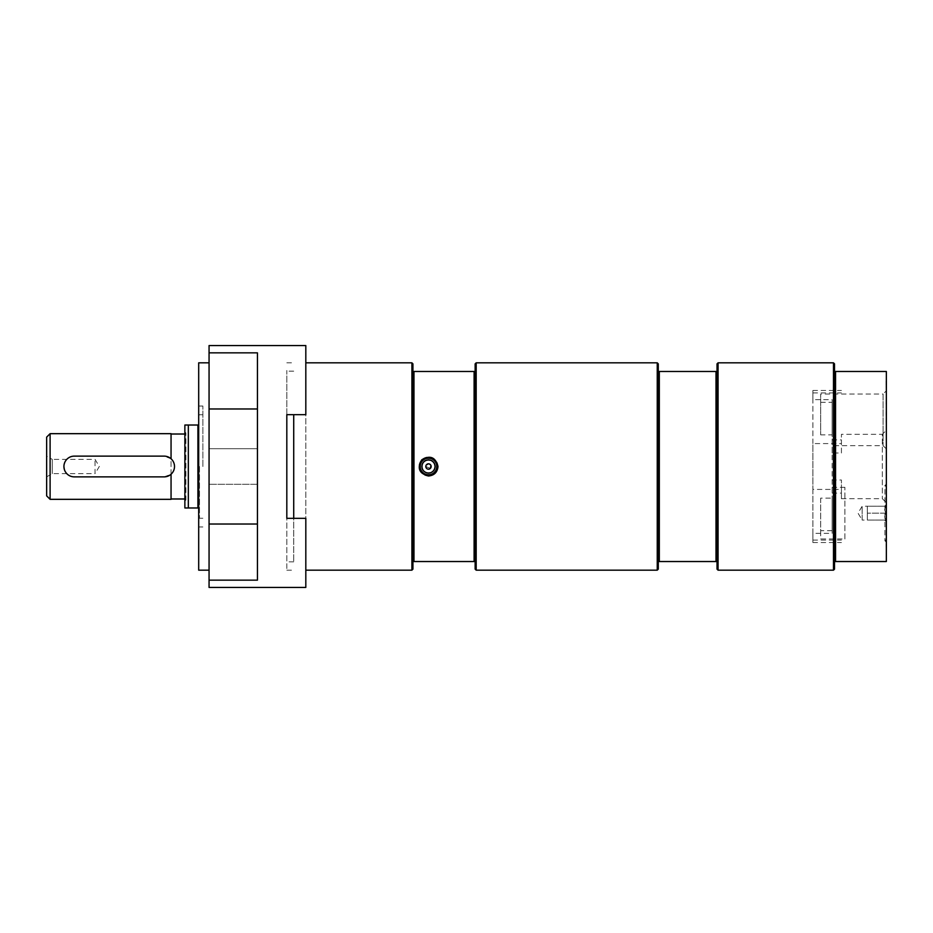 <?xml version="1.0" encoding="UTF-8"?>
<svg xmlns="http://www.w3.org/2000/svg" width="933" height="933" viewBox="0 0 933 933"><rect width="100%" height="100%" fill="white"/><g stroke="black" fill="none" stroke-linecap="round" stroke-linejoin="round"><path stroke-width="0.7" stroke-dasharray="4.67 3.5" d="M198.694 570.168L198.694 362.832M202.869 466.5L202.869 406.03L202.869 466.5M209.062 345.56L209.062 352.849L257.438 352.849L257.438 580.151L257.438 352.849L257.438 408.981L209.062 408.981L209.062 587.44M257.438 448.703L257.438 484.297L257.438 448.703L257.438 484.297L257.438 448.703L209.062 448.703L209.062 484.297L209.062 448.703L209.062 484.297L209.062 448.703L257.438 448.703M209.062 466.5L209.062 570.168L209.062 466.5M209.062 580.151L257.438 580.151L257.438 408.981M257.438 524.019L209.062 524.019M209.062 352.849L209.062 408.981M257.438 484.297L209.062 484.297L257.438 484.297M305.814 587.44L305.814 345.56M286.816 518.328L305.814 518.328L305.814 362.832L305.814 414.672L286.816 414.672L286.816 371.171L286.816 562.517L286.816 370.483L286.816 570.168L286.816 414.672M293.72 518.328L293.72 414.672M886.35 430.3L886.35 502.7L886.35 430.3L882.338 434.311L882.338 498.689L882.338 434.311L841.426 434.311L841.426 443.595L812.9 443.595L812.9 489.405L841.426 489.405L841.426 498.689L841.426 480.017L832.131 480.017L832.131 452.983L841.426 452.983L841.426 434.311M834.522 561.526L886.35 561.526L886.35 371.474L834.522 371.474L834.522 569.13M886.35 484.064L886.35 542.236L886.35 484.064L884.939 485.475L884.939 540.825L884.939 485.475L886.35 486.886L886.35 539.414L886.35 486.886M886.35 390.682L886 381.317L886.35 390.682M886.35 415.931L886 423.104L886.35 415.931M886.35 405.412L886 414.928L886.35 405.412M886.35 549.024L886 543.624L886.35 549.024M886.35 395.335L886 404.117L886.35 395.335M886.35 390.764L886.35 448.936L886.35 390.764L883.096 394.018L883.096 445.682L883.096 394.018L820.69 394.018L820.69 434.871L820.69 394.018M886.35 385.469L886 384.793M886.35 384.793L886.35 385.551M812.9 489.405L812.9 542.528L812.9 533.361L832.131 533.361L832.131 480.017M841.426 489.405L841.426 480.017M832.131 452.983L832.131 399.639L812.9 399.639L812.9 390.472L812.9 443.595M841.426 452.983L841.426 443.595M834.522 363.87L834.522 371.474M835.548 561.526L835.548 371.474M833.484 362.832L833.484 570.168M717.022 569.13L717.022 561.526L658.278 561.526L658.278 371.474L717.022 371.474L717.022 363.87M658.278 569.13L658.278 561.526M658.278 371.474L658.278 363.87M659.316 561.526L659.316 371.474M715.996 371.474L715.996 561.526M717.022 561.526L717.022 371.474M657.252 362.832L657.252 570.168M718.06 570.168L718.06 362.832M886.35 521.792L886.35 504.508L886.35 521.792L884.624 520.066L885.697 520.066L867.34 520.066L867.34 513.15L867.34 520.066L862.162 520.066L862.162 506.234L862.162 520.066L858.01 513.15L862.162 506.234L867.34 506.234L867.34 516.602L867.34 506.234L885.697 506.234L884.624 509.698L885.697 513.15L867.34 513.15L885.697 513.15L884.624 516.602L885.697 520.066L867.34 520.066M884.624 520.066L885.697 520.066L884.624 516.602L885.697 513.15L884.624 509.698L885.697 506.234L867.34 506.234M884.624 506.234L885.697 506.234L884.624 506.234L886.35 504.508M886.35 542.236L884.939 540.825L886.35 539.414M476.18 570.168L476.18 362.832M293.72 466.5L293.72 561.829L293.72 466.5M475.142 363.87L475.142 569.13M412.934 363.87L412.934 569.13M411.908 362.832L411.908 570.168M475.142 561.526L413.972 561.526L413.972 371.474L475.142 371.474M474.104 371.474L474.104 561.526M412.934 371.474L413.972 371.474M413.972 561.526L412.934 561.526M437.997 466.5A9.505 9.505 0 0 0 419.71 462.861A9.505 9.505 0 0 0 432.131 475.282A9.505 9.505 0 0 0 437.997 466.5M437.122 466.5A8.642 8.642 0 0 1 428.492 475.142A8.642 8.642 0 0 1 419.85 466.5A8.642 8.642 0 0 1 428.492 457.858A8.642 8.642 0 0 1 437.122 466.5M430.381 468.389L425.81 466.5A2.682 2.682 0 0 1 428.492 463.818A2.682 2.682 0 0 1 431.163 466.5A2.682 2.682 0 0 0 428.492 463.818A2.682 2.682 0 0 0 425.81 466.5A2.682 2.682 0 0 0 428.492 469.182A2.682 2.682 0 0 0 431.163 466.5A2.682 2.682 0 0 1 428.492 469.182A2.682 2.682 0 0 1 425.81 466.5L428.492 463.818L430.964 465.474M886.35 448.936L883.096 445.682L832.131 445.682L832.131 434.871L820.69 434.871M820.69 402.31L832.131 402.31L832.131 445.682M74.29 476.868L164.138 476.868L171.054 474.232C175.602 469.077 175.602 463.923 171.054 458.768L164.138 456.132L74.29 456.132C60.925 455.491 60.925 477.509 74.29 476.868M184.874 498.98L184.874 434.02L184.874 498.98L185.912 500.018L185.912 432.982L185.912 500.018L184.874 501.056L184.874 431.944L184.874 501.056M171.054 474.232L171.054 458.768M171.054 499.33L171.054 433.67M50.102 499.33L50.102 433.67M46.65 495.878L46.65 437.122M46.65 466.5L46.65 456.132L46.65 466.5M46.65 476.868L52.236 473.637L95.026 473.637L95.026 459.363L95.026 473.637L99.318 466.5L95.026 459.363L52.236 459.363L52.236 473.637L52.236 459.363L46.65 456.132M199.475 466.5L199.475 518.247L199.475 466.5M198.694 466.5L198.694 517.465L198.694 466.5M198.694 507.972L197.913 507.972L197.913 425.028L198.694 425.028M197.913 507.972L188.326 507.972L188.326 425.028L197.913 425.028M188.326 507.972L184.874 507.972L184.874 425.028L188.326 425.028M832.131 533.361L832.131 399.639M812.9 533.361L812.9 399.639M832.131 402.31L832.131 434.871M832.131 498.129L832.131 530.69L820.69 530.69L820.69 498.129L832.131 498.129L832.131 530.69M844.878 538.982L844.878 487.318L844.878 538.982L820.69 538.982L820.69 530.69M820.69 498.129L820.69 538.982M421.576 466.5A6.916 6.916 0 0 0 428.492 473.416A6.916 6.916 0 0 0 435.396 466.5A6.916 6.916 0 0 0 428.492 459.584A6.916 6.916 0 0 0 421.576 466.5M435.396 466.5A6.916 6.916 0 0 1 425.028 472.483A6.916 6.916 0 0 1 425.028 460.517A6.916 6.916 0 0 1 435.396 466.5M434.708 466.5A6.216 6.216 0 0 1 428.492 472.716A6.216 6.216 0 0 1 422.264 466.5A6.216 6.216 0 0 1 428.492 460.284A6.216 6.216 0 0 1 434.708 466.5A6.216 6.216 0 0 1 428.492 472.716A6.216 6.216 0 0 1 422.264 466.5A6.216 6.216 0 0 1 428.492 460.284A6.216 6.216 0 0 1 434.708 466.5M832.131 493.125L841.426 493.125M832.131 439.875L841.426 439.875M812.9 540.102L841.426 540.102M812.9 392.898L841.426 392.898M198.694 526.97L202.869 526.97M198.694 406.03L202.869 406.03M286.816 570.168L293.72 570.168M286.816 362.832L293.72 362.832M841.426 498.689L882.338 498.689L886.35 502.7M812.9 542.528L841.426 542.528M293.72 371.171L286.816 371.171M293.72 561.829L286.816 561.829M812.9 390.472L841.426 390.472M184.874 434.02L185.912 432.982L184.874 431.944M198.694 517.465L199.475 518.247L202.869 518.247M198.694 415.535L199.475 414.753L202.869 414.753M832.131 487.318L844.878 487.318"/><path stroke-width="1.4" d="M257.438 408.981L209.062 408.981L209.062 352.849L257.438 352.849L257.438 580.151L209.062 580.151L209.062 524.019L257.438 524.019M209.062 408.981L209.062 524.019M209.062 362.832L198.694 362.832L198.694 570.168L209.062 570.168M209.062 352.849L209.062 345.56L305.814 345.56L305.814 414.672L286.816 414.672L286.816 518.328L286.816 414.672M286.816 518.328L305.814 518.328L305.814 587.44L209.062 587.44L209.062 580.151M834.522 371.474L886.35 371.474L886.35 561.526L834.522 561.526L834.522 363.87L833.484 362.832L833.484 570.168L834.522 569.13L834.522 561.526M835.548 371.474L835.548 561.526M718.06 570.168L718.06 362.832L717.022 363.87L717.022 371.474L658.278 371.474L658.278 561.526L717.022 561.526L717.022 569.13L718.06 570.168L833.484 570.168M658.278 561.526L658.278 569.13L657.252 570.168L657.252 362.832L658.278 363.87L658.278 371.474M659.316 371.474L659.316 561.526M715.996 561.526L715.996 371.474M717.022 371.474L717.022 561.526M657.252 362.832L476.18 362.832L476.18 570.168L475.142 569.13L475.142 371.474L413.972 371.474L413.972 561.526L474.104 561.526L474.104 371.474M293.72 414.672L293.72 518.328M428.492 476.005C419.15 473.532 416.911 468.133 421.774 459.782C430.113 454.919 435.524 457.158 437.997 466.5C437.425 472.273 434.253 475.433 428.492 476.005L428.492 476.005M474.104 561.526L475.142 561.526M475.142 371.474L475.142 363.87L476.18 362.832M305.814 570.168L411.908 570.168L412.934 569.13L412.934 363.87L411.908 362.832L305.814 362.832M411.908 570.168L411.908 362.832M413.972 371.474L412.934 371.474M412.934 561.526L413.972 561.526M437.122 466.5A8.642 8.642 0 0 1 428.492 475.142A8.642 8.642 0 0 1 419.85 466.5A8.642 8.642 0 0 1 428.492 457.858A8.642 8.642 0 0 1 437.122 466.5A8.642 8.642 0 0 1 428.492 475.142A8.642 8.642 0 0 1 419.85 466.5A8.642 8.642 0 0 1 428.492 457.858A8.642 8.642 0 0 1 437.122 466.5M435.058 466.5A6.566 6.566 0 0 1 428.492 473.066A6.566 6.566 0 0 1 421.926 466.5A6.566 6.566 0 0 1 428.492 459.934A6.566 6.566 0 0 1 435.058 466.5M425.81 466.5A2.682 2.682 0 0 1 428.492 463.818A2.682 2.682 0 0 1 431.163 466.5A2.682 2.682 0 0 1 428.492 469.182A2.682 2.682 0 0 1 425.81 466.5M74.29 476.868A10.368 10.368 0 0 1 63.922 466.5A10.368 10.368 0 0 1 74.29 456.132L164.138 456.132A10.368 10.368 0 0 1 174.506 466.5A10.368 10.368 0 0 1 164.138 476.868L74.29 476.868M184.874 434.02L171.054 434.02M171.054 474.232L171.054 499.33L50.102 499.33L50.102 433.67L46.65 437.122L46.65 495.878L50.102 499.33M50.102 433.67L171.054 433.67L171.054 458.768M198.694 425.028L184.874 425.028L184.874 507.972L198.694 507.972M188.326 425.028L188.326 507.972M197.913 425.028L197.913 507.972M430.964 465.474L430.381 468.389M428.492 474.792A8.292 8.292 0 0 1 420.2 466.5A8.292 8.292 0 0 1 428.492 458.208A8.292 8.292 0 0 1 436.784 466.5A8.292 8.292 0 0 1 428.492 474.792M718.06 362.832L833.484 362.832M476.18 570.168L657.252 570.168M171.054 498.98L184.874 498.98"/></g></svg>
